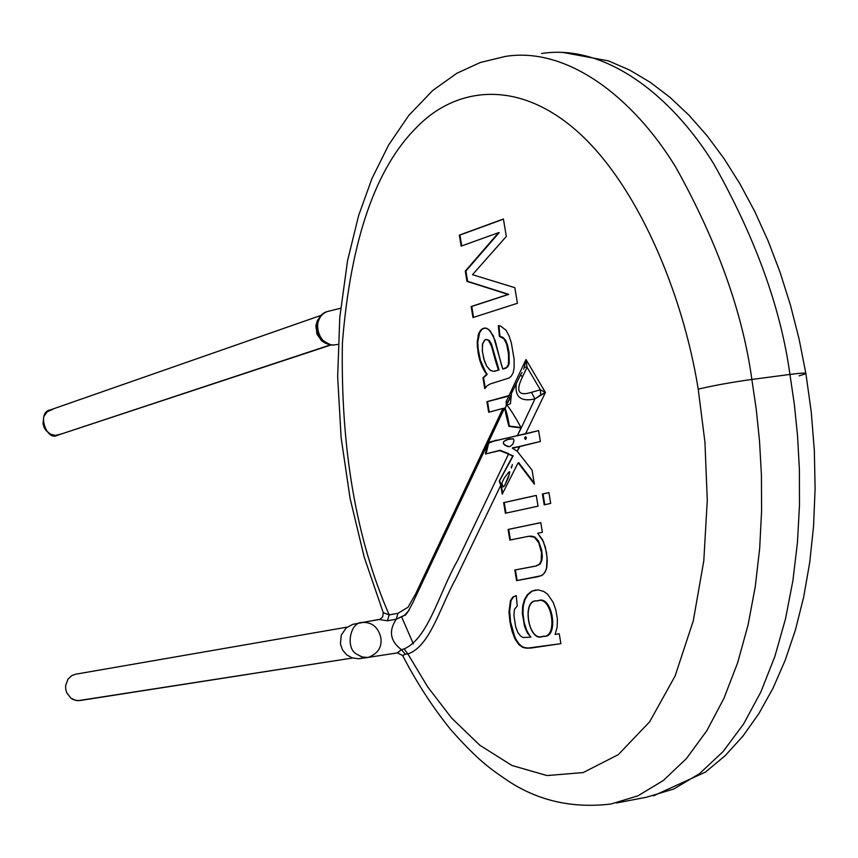 <?xml version="1.0" encoding="UTF-8"?>
<svg xmlns="http://www.w3.org/2000/svg" width="858" height="858" viewBox="0 0 858 858"><rect width="100%" height="100%" fill="white"/><g stroke="black" fill="none" stroke-linecap="round" stroke-linejoin="round"><path stroke-width="1.29" d="M489.897 452.842L500.128 450.3L512.719 456.091L499.217 481.102L500.772 485.285L502.23 494.111L518.168 462.784L534.395 484.137L532.067 470.152L517.17 451.211L512.376 448.176L540.39 441.452L538.588 430.619L488.695 442.363L486.1 453.818L488.674 443.125L488.052 442.814L485.435 454.011L500.128 450.3L489.36 452.981M512.569 447.747L519.927 446.514L517.17 451.211L532.067 470.152L534.395 484.137L518.168 462.784L502.23 494.111L500.772 485.285L455.748 578.85C440.326 606.467 429.933 646.75 407.861 653.935L405.351 654.236L401.458 649.699L397.211 652.841M379.204 619.53L362.569 622.425C372.018 622.093 378.099 627.091 380.802 637.44C382.26 646.953 378.056 653.614 368.179 657.432L362.494 657.131L356.553 654.064C345.259 648.305 350.043 621.718 362.366 622.458L379.204 619.53L387.43 620.784L389.178 614.886C356.102 538.867 340.519 448.144 342.406 342.685C350.793 239.607 375.665 167.707 417.009 126.995C454.011 88.782 515.014 77.392 575.664 129.966C636.346 182.422 682.796 292.374 698.219 389.157L704.944 442.235L707.282 500.193L703.796 560.832L693.275 620.849L675.107 675.986L649.645 721.814L618.275 754.665L583.215 772.565L547.007 775.557L511.99 765.497L479.869 745.28L451.651 718.103L427.681 686.883L407.861 653.935C429.933 646.75 440.326 606.467 455.748 578.85L500.772 485.285L499.217 481.102L513.181 455.845L499.753 450.622L485.435 454.011L486.915 445.474L488.127 442.674L489.725 441.967L517.331 435.692L521.235 428.003L508.869 426.372L520.945 427.52L509.33 426.072C507.453 415.916 506.027 409.995 505.051 408.322M499.56 480.759L513.181 455.845L499.56 480.759L501.276 485.199L499.56 480.759M502.691 493.211L501.276 485.199L502.691 493.211M488.942 442.814L496.256 440.143L488.674 443.125M518.768 462.709L534.202 483.011M520.602 374.796L522.447 376.952C515.422 391.291 518.436 396.417 531.488 392.331L540.358 389.789L545.431 392.471L525.471 433.955L538.588 430.619L540.39 441.452L520.688 446.353M500.128 450.3L508.601 453.646M61.229 434.019L55.32 435.435L50.783 434.32L45.957 430.491L44.101 427.402L43.029 423.809L43.747 416.666L47.169 411.808L52.992 409.245M321.578 315.186L50.697 409.781C36.1 411.754 46.718 441.462 57.186 435.36L331.499 344.798M57.186 435.36L330.995 344.712L57.186 435.36M320.345 316.699L317.621 320.206L315.98 325.171L316.892 333.805L321.428 340.594L325.193 343.114L328.732 344.208L325.321 343.168L321.686 340.819L317.149 334.47L315.862 326.147L317.17 321.139L319.626 317.406M330.309 344.551C316.473 338.524 313.352 328.989 320.913 315.937C314.532 324.399 315.186 332.797 322.876 341.119M332.925 344.97L333.912 345.002L332.925 344.97M333.558 344.991L337.516 344.455M79.944 700.546L75.912 700.471L71.032 698.262L66.817 692.932L65.744 689.317L65.637 685.542L67.975 679.161L71.922 675.536L75.579 674.216L71.793 675.611L67.889 679.289L65.626 685.66L65.755 689.392L66.838 692.974L71.01 698.251L73.477 699.699L78.003 700.686L352.627 658.011L79.944 700.546M340.637 308.226L327.306 311.551C310.939 315.755 316.913 346.053 333.912 345.002M451.426 520.795L450.933 518.908L451.426 520.795M486.54 339.446L489.21 340.401L491.419 343.94L499.034 369.959L494.776 371.235L498.434 370.034L491.891 347.147L488.963 340.841L486.926 339.511L485.285 339.714L482.711 343.297L482.271 350.472L483.794 358.869L486.733 366.173L490.111 370.195L493.565 371.342L497.704 370.356L493.565 371.342L490.476 370.463L486.733 366.173L484.502 361.186L482.411 351.716L482.421 344.444L484.491 340.208L486.55 339.468L488.234 340.143L491.151 344.884L495.356 360.435L498.434 370.034L499.034 369.959L491.419 343.94L489.21 340.401L486.304 339.468M537.934 600.879C552.498 593.457 559.566 639.124 543.479 636.186L543.747 636.143C559.588 638.609 552.359 593.586 538.009 600.868L537.333 600.975C521.546 598.584 528.12 642.395 542.664 636.314C558.579 638.835 552.026 594.476 537.333 600.975L537.408 600.965C551.748 593.672 558.987 638.706 543.146 636.239C528.507 644.165 520.881 597.94 537.333 600.975L537.741 600.911M789.939 374.442L794.283 403.893L797.532 435.607L799.388 469.455L799.484 505.212L797.447 542.46L792.899 580.641L785.478 618.95L774.881 656.413L760.917 691.859L743.564 724.045L722.983 751.683L699.527 773.648L673.766 789.006L646.439 797.243L673.766 789.006L699.527 773.648L722.983 751.683L743.564 724.045L760.917 691.859L774.881 656.413L785.478 618.95L792.899 580.641L797.447 542.46L799.484 505.212L799.388 469.455L797.532 435.607L794.283 403.893L789.939 374.442C801.318 372.951 806.649 372.704 805.919 373.702L799.12 375.858L805.919 373.702C806.649 372.704 801.318 372.951 789.939 374.442C780.812 308.011 755.372 237.741 713.609 163.631C670.591 94.058 604.129 43.64 541.623 53.507C604.129 43.64 670.591 94.058 713.609 163.631C755.372 237.741 780.812 308.011 789.939 374.442L751.855 379.451L756.22 409.073L759.512 440.958L761.421 475L761.593 510.939L759.673 548.391L755.255 586.765L748.004 625.257L737.601 662.88L723.873 698.476L706.788 730.769L686.497 758.493L663.341 780.49L637.912 795.849L610.907 804.032L637.912 795.849L663.341 780.49L686.497 758.493L706.788 730.769L723.873 698.476L737.601 662.88L748.004 625.257L755.255 586.765L759.673 548.391L761.593 510.939L761.421 475L759.512 440.958L756.22 409.073L751.855 379.451L789.939 374.442M423.391 580.276L422.822 578.614L423.391 580.276M509.759 398.466L510.253 397.436L507.968 397.758L506.209 401.49L507.968 397.758L506.209 401.49L506.338 404.461M505.952 405.909L507.957 401.415M508.558 400.643L507.657 402.531L508.558 400.643M516.323 383.258C514.543 396.857 520.742 402.08 534.942 398.916L545.431 392.471L525.975 359.513L527.048 367.235L540.358 389.789L527.048 367.235L522.447 376.952L527.048 367.235L525.975 359.513L524.377 367.095L527.048 367.235L524.377 367.095L523.648 369.047M413.341 643.897L401.759 617.202L413.341 643.897M505.544 56.392C567.299 46.547 633.14 97.319 675.857 167.342C717.342 241.924 742.674 312.623 751.855 379.451C742.674 312.623 717.342 241.924 675.857 167.342C633.14 97.319 567.299 46.547 505.544 56.392L480.351 62.473L456.896 73.252L432.732 90.476L408.773 115.465L388.631 145.002L371.975 178.507L358.644 215.497L347.533 260.768L339.768 317.503L337.666 376.984L341.13 437.73L350.053 498.251L364.189 557.078L383.269 612.73L389.178 614.886L383.226 612.666M487.215 374.356L483.558 377.702L485.242 387.88L483.558 377.702L482.957 377.777L484.759 388.631L487.205 385.692L490.283 383.934L509.062 378.003L511.229 376.244L513.223 372.683L514.156 367.535L514.092 359.094L511.357 342.996L509.137 336.079L506.048 330.223L500.536 326.04L498.337 325.611L499.367 336.347L502.477 337.14L505.576 340.154L507.604 345.291L509.051 352.434L509.202 363.47L508.011 366.43L505.877 368.189L503.367 368.94L507.228 367.299L509.202 363.47L509.051 352.434L505.78 340.508L503.346 337.687L499.967 336.272L498.948 325.686L499.967 336.272L499.367 336.347L501.866 337.215L505.576 340.154L504.976 340.229L507.003 345.366L508.44 352.509L508.601 363.545L509.202 363.47L507.743 366.774L505.265 368.264L502.767 369.015L503.367 368.94L502.767 369.015L501.158 363.899L495.098 340.336L490.24 330.866L486.583 328.271L483.365 328.303L480.652 330.158L478.185 335.028L477.284 345.989L478.828 356.606L482.046 366.505L484.877 371.814L487.215 374.356L485.467 371.739L487.215 374.356L482.957 377.777L487.215 374.356M484.749 328.024L481.981 329.354L479.665 332.582L477.788 341.977L478.131 348.788L480.373 360.21L485.467 371.739L480.373 360.21L478.131 348.788L477.788 341.977L479.665 332.582L481.981 329.354L484.749 328.024M508.762 294.369L471.761 306.467L473.562 317.363L471.761 306.467L508.762 294.369L467.589 281.295L508.762 294.369M503.442 219.155L459.931 235.06L461.722 245.914L459.931 235.06L503.442 219.155M499.195 232.593L465.883 271.031L467.589 281.295L465.883 271.031L499.195 232.593M536.271 495.431L504.236 502.552L505.995 513.116L504.236 502.552L503.646 502.649L505.405 513.245L538.052 506.166L536.261 495.388L503.646 502.649L536.271 495.431M548.895 492.621L543.028 493.929L544.809 504.697L543.028 493.929L548.895 492.621L542.417 494.015L543.028 493.929L542.417 494.015L544.219 504.826L550.697 503.421L548.895 492.578L550.697 503.421L544.219 504.826L542.417 494.015L548.895 492.578M508.676 529.365L510.435 539.939L508.676 529.365L540.787 522.672L508.676 529.365M528.667 536.282L531.853 536.143L534.963 537.108L538.513 541.066L541.741 550.3L542.32 556.788L541.795 560.649L540.09 564.028L536.336 565.958L515.401 569.916L517.159 580.523L515.401 569.916L536.336 565.958L540.09 564.028L541.795 560.649L542.32 556.788L541.741 550.3L538.513 541.066L534.963 537.108L531.853 536.143L528.667 536.282L534.362 537.194L538.749 542.782L541.484 552.541L541.194 560.735L539.478 564.124L535.692 566.108L514.8 570.012L515.401 569.916L514.8 570.012L516.559 580.63L541.452 575.686L544.39 573.176L546.514 568.65L547.114 557.432L545.398 547.318L542.406 539.478L537.676 533.268L542.395 532.303L540.787 522.629L508.086 529.45L509.845 540.057L528.689 536.282L509.845 540.057L508.086 529.45L540.787 522.629L542.395 532.303L537.676 533.268L543.436 541.612L546.471 552.284L547.265 560.703L546.836 567.095L545.313 571.76L542.728 574.881L538.288 576.651L516.559 580.63L514.8 570.012L535.735 566.055L539.478 564.124L541.194 560.735L541.484 552.541L538.749 542.782L534.362 537.194L528.689 536.282M516.237 595.613L513.502 596.911L511.036 600.536L509.566 612.033L510.574 621.943L512.794 631.702L515.862 639.317L519.53 644.594L523.262 647.264L527.702 648.112L560.885 643.661L532.754 647.79L560.885 643.672L559.244 633.794L555.094 634.427L557.153 627.262L557.378 619.004L555.855 610.027L553.163 602.316L547.608 594.219L543.736 591.452L538.148 589.864L531.563 591.226L527.327 594.776L524.442 599.645L522.672 606.07L522.393 613.792L524.549 626.383L527.316 632.904L530.909 637.14L523.015 637.526L520.463 635.907L517.792 632.378L515.658 626.78L513.899 615.315L514.457 609.384L517.224 605.995L516.237 595.602L512.912 596.996L510.446 600.632L508.966 612.129L510.832 626.49L514.317 637.462L518.94 644.69L522.029 646.664L518.275 643.135L514.907 637.365L510.574 621.943L509.555 610.027L511.036 600.536L513.502 596.911L516.237 595.613L517.224 605.995L514.457 609.384L513.899 615.315L515.658 626.78L517.792 632.378L520.463 635.907L523.015 637.526L530.909 637.14L527.316 632.904L524.549 626.383L522.393 613.792L522.672 606.07L524.442 599.645L527.327 594.776L531.563 591.226L538.148 589.864L543.736 591.452L547.608 594.219L553.163 602.316L555.855 610.027L557.378 619.004L557.153 627.262L555.094 634.427L559.244 633.794L560.885 643.672L530.448 648.047L525.311 647.854L522.029 646.664L524.71 647.951L529.858 648.155L532.754 647.801L527.102 648.208L522.661 647.361L518.94 644.69L515.272 639.414L512.205 631.799L509.984 622.039L508.966 612.129L510.446 600.632L512.912 596.996L516.237 595.602M535.639 589.95L532.164 591.13L527.927 594.68L525.032 599.549L523.273 605.973L522.994 613.695L524.195 622.629L526.833 630.694L529.761 635.681L526.833 630.694L524.195 622.629L522.994 613.695L523.273 605.973L525.032 599.549L527.927 594.68L532.164 591.13L535.639 589.95M402.574 655.533L405.351 654.236L402.595 655.48C417.127 683.429 433.419 708.44 451.48 730.501C479.515 761.732 489.521 768.178 507.915 780.801C538.234 800.846 572.565 808.59 610.907 804.032M511.014 395.517L487.516 401.608L489.253 412.108L487.516 401.608L509.577 395.87M503.571 408.376L504.365 408.172L503.571 408.376M505.265 408.033L505.062 408.805C506.488 411.475 507.915 417.17 509.32 425.89M506.274 404.021L506.209 401.49L507.968 397.758L510.231 397.511L507.099 402.938L505.072 408.805M506.928 404.933L510.403 403.775L511.465 393.779L510.403 403.775L506.928 404.933C510.993 410.178 515.722 417.792 521.117 427.777C515.722 417.792 510.993 410.178 506.928 404.933M521.235 428.013L534.942 398.916L531.488 392.331C518.436 396.417 515.422 391.291 522.447 376.952L520.538 374.903L511.207 393.929M362.569 622.425L362.366 622.458C350.043 621.718 345.259 648.305 356.553 654.064L361.626 656.874L367.192 657.539L397.447 652.895L401.458 649.699C390.218 641.183 388.47 631.038 396.203 619.261L387.43 620.784L396.203 619.261L403.936 615.712M524.377 367.095L525.975 359.513L508.987 395.602L486.915 401.683L487.516 401.608L486.915 401.683L488.674 412.258L502.96 408.408L415.594 593.972L408.065 607.185L397.962 613.341L396.203 619.261L397.962 613.341L389.178 614.886L387.43 620.784M509.33 426.072L508.869 426.372C507.185 416.924 505.673 410.961 504.343 408.494L505.255 407.636C504.386 407.25 505.598 413.492 508.869 426.372L521.02 427.992L517.331 435.692L525.471 433.955L545.431 392.471L540.358 389.789L531.488 392.331L534.942 398.916L521.235 428.003M486.915 445.474L412.837 602.659C408.108 611.947 405.341 616.13 404.536 615.229L396.203 619.261C388.47 631.038 390.218 641.183 401.458 649.699L404.118 648.895L407.861 653.935L404.118 648.895L401.458 649.699L405.351 654.236L407.861 653.935L427.681 686.883L451.651 718.103L479.869 745.28L511.99 765.497L547.007 775.557L583.215 772.565L618.275 754.665L649.645 721.814L675.107 675.986L693.275 620.849L703.796 560.832L707.282 500.193L704.944 442.235L698.219 389.157C713.234 385.585 731.113 382.346 751.855 379.451C731.113 382.346 713.234 385.585 698.219 389.157C682.796 292.374 636.346 182.422 575.664 129.966C515.014 77.392 454.011 88.782 417.009 126.995C375.665 167.707 350.793 239.607 342.406 342.685C340.519 448.144 356.102 538.867 389.178 614.886L397.962 613.341L408.065 607.185L415.594 593.972L502.96 408.408L488.674 412.258L486.915 401.683L508.987 395.602L525.975 359.513L545.431 392.471L540.722 394.841L540.358 389.789L540.722 394.841L534.942 398.916M472.983 317.546L517.428 303.282L514.832 287.677L472.501 274.689L506.317 236.454L503.421 219.004L459.33 235.124L459.931 235.06L459.33 235.124L461.154 246.128L498.584 232.657L465.293 271.107L465.883 271.031L465.293 271.107L466.988 281.36L508.151 294.444L471.16 306.531L471.761 306.467L471.16 306.531L472.983 317.546L471.16 306.531L508.151 294.444L466.988 281.36L465.293 271.107L498.584 232.657L461.154 246.128L459.33 235.124L503.421 219.004L506.317 236.454L472.501 274.689L514.832 287.677L517.428 303.282L472.983 317.546M503.646 502.649L536.261 495.388L538.052 506.166L505.405 513.245L503.646 502.649M482.957 377.777L486.615 374.431L482.046 366.505L479.772 360.285L478.078 352.713L477.187 342.042L478.646 333.644L480.652 330.158L482.829 328.507L485.467 328.035L488.438 329.236L493.264 335.682L502.767 369.015L506.628 367.374L508.344 364.586L508.826 355.684L506.66 344.219L504.075 338.996L499.367 336.347L498.337 325.611L500.536 326.04L506.048 330.223L509.137 336.079L511.357 342.996L514.092 359.094L514.156 367.535L513.223 372.683L511.229 376.244L509.062 378.003L490.283 383.934L487.205 385.692L484.759 388.631L482.957 377.777M404.118 648.895C428.303 638.62 439.435 592.041 457.239 561.143L508.494 454.129L457.239 561.143C439.435 592.041 428.303 638.62 404.118 648.895M519.347 446.686L512.376 448.176L517.17 451.211L519.347 446.686M501.887 482.957L504.322 477.895L501.887 482.957L504.322 477.895L508.933 471.997L509.598 472.93L508.311 477.681L504.665 485.553L503.431 486.861L502.059 485.746L501.887 482.957L502.799 486.84L504.815 485.317L509.416 473.82L509.695 471.761L507.743 473.38M511.239 466.934L511.4 467.996C512.441 464.382 512.441 464.382 511.4 467.996L512.365 464.564M513.363 438.76L513.996 440.615L512.87 444.165L509.695 446.696L507.271 446.503L503.271 443.479L503.689 441.58L506.842 439.596L513.363 438.76L508.773 438.985L503.689 441.58L503.271 443.479L504.976 445.313L509.695 446.696L512.87 444.165L513.996 440.615L513.363 438.76M525.525 439.489L524.678 438.341L525.386 436.861L526.394 437.955L525.525 439.489L526.319 437.655L525.697 436.894L524.817 437.408L525.525 439.489M488.942 442.803L487.676 445.431M317.031 322.833C316.538 331.842 318.5 337.945 322.908 341.141M326.083 312.012L322.64 314.017L319.691 317.074L317.546 321.128L316.548 325.826L317.031 331.51L320.013 337.998L323.852 341.892L329.804 344.659L333.558 345.077C326.684 345.013 321.611 341.699 318.329 335.124C313.985 326.844 316.13 319.358 324.774 312.666M75.579 674.216L347.2 627.123M79.869 700.557L352.627 658.011M653.474 795.838L705.533 772.05L725.192 755.641L742.996 736.046L758.944 713.491L773.047 688.137L785.252 660.145L795.495 629.686L803.678 597.018L809.727 562.408L813.556 526.211L815.1 488.813L814.339 450.632L811.271 412.108L805.919 373.702L799.077 338.974L790.433 305.083L780.094 272.34L768.167 241.055L754.772 211.518L740.025 183.987L724.077 158.644L707.024 135.682L688.995 115.24L670.077 97.437L650.31 82.347L629.751 70.109L608.429 60.875L562.14 52.284M486.014 339.5L486.615 339.436M494.819 371.224L495.42 371.149M538.009 600.868L537.408 600.965M509.438 399.152L507.947 402.327M368.179 657.432L358.44 658.762L352.166 657.861L346.793 654.922L342.589 650.053L340.422 644.047L341.259 635.113L346.246 627.895L352.617 624.388L380.255 619.176L382.647 616.902L383.269 612.73M522.029 372.447L520.538 374.903M616.441 802.981L646.439 797.243M397.447 652.895L402.595 655.48M510.81 396.568L507.7 402.531L510.703 397.19M506.327 405.845L506.37 405.266M404.547 615.218L409.019 610.306M488.288 442.567L504.343 408.494"/></g></svg>
